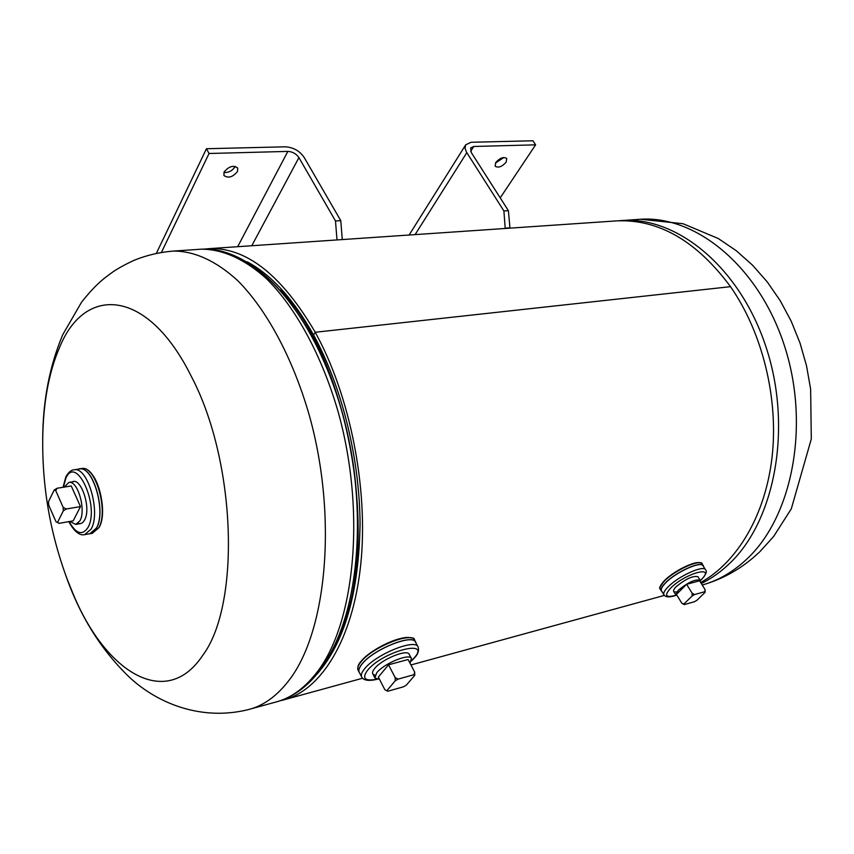 <?xml version="1.0" encoding="UTF-8"?>
<svg xmlns="http://www.w3.org/2000/svg" width="854" height="854" viewBox="0 0 854 854"><rect width="100%" height="100%" fill="white"/><g stroke="black" fill="none" stroke-linecap="round" stroke-linejoin="round"><path stroke-width="1.28" d="M280.336 700.696L282.759 700.141C320.762 690.95 352.787 640.297 360.73 564.569C368.629 488.947 350.193 395.573 315.222 332.27L730.49 286.666M700.686 582.524C737.322 562.252 765.536 515.079 772.133 456.57C778.602 398.06 762.355 332.409 730.522 286.666L315.222 332.27L313.599 334.96L315.222 332.27C281.788 275.202 246.496 247.329 209.337 248.631L204.309 249.09M316.706 674.457C344.386 643.19 358.84 593.242 360.057 524.591C359.812 458.737 341.952 386.691 313.578 334.981C293.413 299.06 271.273 274.678 247.158 261.815M730.512 286.645C696.693 241.084 658.861 219.158 617.004 220.855L614.602 221.015M397.42 639.304L387.812 642.913M73.369 594.491L67.381 579.674C49.276 531.241 41.131 481.186 42.967 429.519C44.248 397.388 49.799 369.974 59.631 347.279C85.101 284.446 147.891 288.513 191.36 376.497C236.323 461.694 240.711 604.974 202.676 655.445C166.37 710.154 106.056 672.984 73.369 594.491M42.86 432.54L42.967 429.519M78.045 523.321C80.692 524.239 82.87 523.128 84.589 519.969C91.922 507.543 79.828 474.098 71.256 482.734M89.424 471.76C100.687 480.567 106.601 514.631 99.053 527.228M359.491 672.717C358.093 670.828 358.893 667.999 361.882 664.231C373.145 649.168 414.681 632.825 415.877 642.752M360.986 661.487C370.092 649.371 402.127 634.415 411.126 637.97M359.224 672.205C358.306 670.305 359.203 667.636 361.936 664.22C372.803 649.68 412.781 633.444 415.588 642.219L418.086 646.948C415.322 638.237 375.312 654.548 364.391 669.045C361.658 672.45 360.74 675.098 361.658 676.987L359.224 672.205M409.237 654.356C407.465 648.72 381.695 659.235 374.564 668.586C371.682 672.279 371.885 674.468 375.162 675.151M660.227 586.826L664.273 580.816M700.131 581.649L700.152 580.229L697.974 576.728C693.085 575.489 685.794 578.82 676.09 586.73C672.461 590.637 672.685 592.366 676.774 591.918M664.444 580.635C673.219 571.422 694.558 560.758 700.002 562.829M237.508 171.526L237.7 168.003C233.398 164.982 228.861 166.316 224.09 171.996L223.908 175.486C228.21 178.507 232.747 177.194 237.508 171.526M223.887 172.465C228.552 172.764 232.235 170.896 234.935 166.872L235.16 166.359M161.417 252.41L209.049 153.496L287.851 151.404L237.668 246.699M156.367 253.35L206.444 148.735L209.049 153.496M206.444 148.735L285.215 146.813C293.264 147.283 299.583 150.838 304.184 157.456L340.778 220.652L342.273 239.568M340.778 220.652L335.494 220.962L298.921 157.616C296.242 153.741 292.548 151.67 287.851 151.404M335.494 220.962L336.999 239.931M495.747 162.538L495.16 166.188C498.298 168.121 501.96 166.786 506.155 162.175L506.742 158.481C503.593 156.549 499.932 157.905 495.747 162.538M495.405 163.103L503.86 157.478M409.119 235.021L465.697 144.806L471.066 142.276L532.928 140.771L535.618 144.838L500.209 197.872M465.697 144.806L465.078 148.35L466.423 152.033L503.903 210.97L505.216 228.466M470.671 151.361L473.756 146.472L535.618 144.838M473.756 146.472L470.65 147.945L471.291 152.535L508.408 210.703L503.903 210.97M508.408 210.703L509.934 227.826L505.44 228.125M69.868 521.431L75.76 524.431L79.945 520.791C86.318 510.03 77.671 480.119 68.928 482.414L64.189 487.111M63.345 510.777L66.313 508.995L63.164 507.383L63.345 510.777L57.549 522.36L55.99 521.73L59.118 523.331L57.549 522.36M66.313 508.995L80.479 506.571L71.245 485.958L57.122 488.253L54.176 490.025L55.734 490.602L57.122 488.253M63.164 507.383L55.734 490.602M54.176 490.025L48.486 501.714L48.678 505.056L55.99 521.73M59.118 523.331L73.177 520.844L80.479 506.571M410.005 663.163L411.414 658.498C409.621 652.936 383.862 663.494 376.721 672.803L374.895 677.959L379.56 679.41M387.791 691.249L403.504 686.787L406.344 685.111L414.756 675.343L414.713 672.151L413.912 674.692L398.113 679.111L395.167 677.596L388.549 664.818L378.365 677.062L384.866 689.754L387.791 691.249L384.866 689.754M414.713 672.151L408.084 659.512L388.549 664.818M395.167 677.596L395.221 680.819L398.113 679.111M395.221 680.819L386.894 690.63M413.912 674.692L414.756 675.343M700.152 580.229C695.284 579.012 687.982 582.353 678.268 590.263L675.813 594.896L677.083 595.526M684.001 603.927L681.866 603.287L676.4 594.405L686.616 584.307L692.146 593.231L692.103 596.017L684.001 603.927L684.3 604.6L694.473 601.718L696.939 600.266L705.062 592.398L705.116 589.634L704.796 591.705L694.601 594.544L692.146 593.231M705.116 589.634L699.597 580.784L686.616 584.307M704.796 591.705L705.062 592.398M692.103 596.017L694.601 594.544M681.866 603.287L684.3 604.6M42.711 439.778C42.743 401.412 49.447 366.345 62.801 334.576L81.61 302.102C93.961 286.656 100.164 281.788 104.551 278.116L112.984 271.839C118.418 268.167 125.421 264.334 133.982 260.342C146.568 255.229 159.773 252.133 173.597 251.065C194.328 251.001 216.521 260.982 238.287 281.179C267.067 310.429 292.911 358.37 309.329 415.418C337.8 517.236 326.89 632.152 288.684 680.745C276.589 696.362 263.085 705.991 248.162 709.642C201.982 721.096 158.406 703.92 130.032 677.83C101.21 650.332 79.603 615.617 65.192 573.696M251.044 708.841L274.881 702.308C290.018 698.593 303.725 688.975 316.023 673.464C354.88 625.16 366.334 511.621 337.96 411.201C321.584 354.922 295.633 307.653 266.619 278.82C244.66 258.911 222.221 249.09 201.202 249.187L199.089 249.325M338.846 636.7C381.514 547.286 349.82 360.089 280.379 290.061M320.25 668.714C353.524 626.729 367.359 536.792 350.428 447.592C333.562 358.349 288.78 283.72 243.785 261.078M759.387 552.132C742.702 567.953 723.658 578.916 702.234 585.022C718.62 580.432 733.671 571.604 747.41 558.537C792.747 515.837 810.275 424.289 784.303 345.336C758.587 266.224 695.893 215.432 640.457 219.254L638.055 219.414M620.185 220.631L622.459 220.481C677.766 216.66 740.493 268.017 766.348 347.984C792.448 427.801 775.069 520.246 729.86 563.213C721 571.785 711.478 578.553 701.294 583.517M98.722 527.825L92.221 533.366L99.053 527.601C109.045 510.97 96.054 465.152 81.674 468.536C95.381 464.939 108.842 511.29 98.722 527.825M81.376 468.579L79.401 468.889C93.075 465.302 106.547 511.695 96.449 528.242L89.948 533.782L88.955 533.857L89.948 533.782M78.344 469.156C92.051 463.081 106.867 511.034 96.395 528.22L93.129 532.309L89.168 533.825M73.807 469.86L79.369 468.995C93.011 465.419 106.43 511.674 96.363 528.167L89.894 533.686L84.952 534.593M79.369 468.995C93.011 465.409 106.44 511.674 96.374 528.167M63.047 487.292L65.865 476.788C68.501 472.209 71.245 469.881 74.095 469.817C87.684 466.241 101.103 512.603 91.09 529.128L84.642 534.657C79.518 535.821 74.234 531.476 68.768 521.623M63.367 487.239L65.886 478.155C76.284 454.082 100.121 506.433 87.973 527.526C82.315 535.896 76.017 533.91 69.089 521.57M358.072 670.144C357.143 668.223 358.039 665.554 360.772 662.117C371.65 647.513 411.735 631.266 414.574 640.084L415.652 642.133C412.834 633.337 372.739 649.627 361.829 664.209C359.096 667.636 358.2 670.305 359.118 672.215L358.072 670.144C357.356 667.123 358.264 664.273 360.783 661.615C368.8 652.787 380.243 645.592 395.092 640.052C408.329 636.817 414.82 636.828 414.574 640.084M359.555 672.845L359.118 672.215L359.555 672.845M376.763 679.218C364.893 681.417 361.754 678.524 367.337 670.55C382.197 651.506 431.857 638.461 414.243 657.815L411.393 660.782M660.249 589.196C659.373 587.541 660.74 584.873 664.348 581.158C674.564 570.365 700.088 558.783 702.127 563.928L703.205 565.658C701.187 560.523 675.653 572.127 665.415 582.908C661.807 586.613 660.43 589.281 661.306 590.925L660.249 589.196C658.797 588.299 660.153 585.47 664.327 580.709C673.294 572.49 683.232 566.65 694.153 563.213C699.768 562.231 702.415 562.466 702.127 563.928M661.893 591.502C660.131 590.061 661.316 587.21 665.458 582.93C676.336 571.443 703.589 559.69 703.461 566.437M665.597 582.919C675.738 572.233 701.07 560.726 703.066 565.818L705.553 569.778C703.579 564.729 678.236 576.269 668.063 586.933C664.465 590.605 663.088 593.242 663.953 594.864L661.519 590.883C660.654 589.249 662.01 586.602 665.597 582.919M661.679 591.139C660.441 589.58 661.733 586.837 665.554 582.898C676.005 571.881 702.148 560.267 703.237 566.074M676.058 595.174C665.736 598.099 663.889 595.793 670.507 588.246C685.324 572.991 717.285 564.558 700.878 580.005L700.291 580.571M251.781 245.738L298.921 157.616M466.807 152.663L415.119 234.604M285.695 699.341L362.555 678.236M410.945 664.956L664.359 595.409M209.337 248.631L617.004 220.855M319.054 671.543C306.223 687.812 291.502 698.06 274.881 702.308M319.182 671.393C359.032 621.296 369.782 509.699 341.781 410.753C313.781 312.094 254.609 246.176 201.202 249.187L173.597 251.065M618.509 220.78L640.457 219.254L683.008 223.705L718.257 238.512L736.137 250.617L752.577 265.21L767.351 282.033L780.289 300.8L791.22 321.232L799.995 342.988L806.507 365.736L810.638 389.104L811.3 438.999L791.295 508.835L773.649 536.461L760.081 551.46M90.268 533.729L92.221 533.366M361.658 676.987C363.516 680.489 368.682 681.257 377.158 679.304M411.244 661.156L414.948 657.388M414.98 657.345C418.182 653.801 419.218 650.342 418.086 646.948M663.953 594.864C665.853 597.405 669.92 597.544 676.165 595.249M700.312 580.699L701.262 579.791M701.294 579.77C705.948 574.742 707.368 571.411 705.553 569.778M75.953 524.388L80.586 523.566M68.928 482.414L73.561 481.667M374.895 677.959L372.739 673.753M411.414 658.498L409.237 654.335M675.813 594.896L673.657 591.384"/></g></svg>

